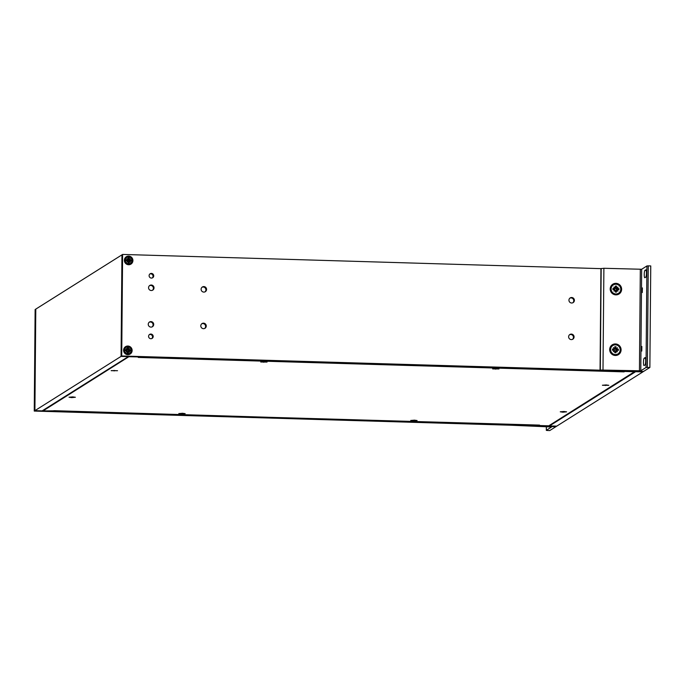 <?xml version="1.0" encoding="UTF-8"?>
<svg xmlns="http://www.w3.org/2000/svg" width="685" height="685" viewBox="0 0 685 685"><rect width="100%" height="100%" fill="white"/><g stroke="black" fill="none" stroke-linecap="round" stroke-linejoin="round"><path stroke-width="1.03" d="M54.415 410.692L556.734 426.147L556.074 426.567L34.25 411.068L35.132 309.526L35.791 309.106L34.909 410.649L121.057 356.397L121.947 254.854L35.791 309.106L34.909 410.649L42.153 410.872L128.309 356.611L121.057 356.397L139.903 356.953L139.243 357.373L642.881 371.895L556.734 426.147L549.481 425.933L549.49 425.368M127.496 349.341A1.473 1.438 -122.2 0 1 127.641 349.384L128.848 350.429L130.373 349.804L128.66 349.77L129.593 348.674L128.66 349.77M128.275 259.418A1.473 1.438 -122.2 0 1 128.42 259.452L129.628 260.497L131.152 259.863L129.448 259.838L130.381 258.733L129.448 259.838M128.797 260.154L127.735 260.822M549.481 425.933L635.637 371.681L642.881 371.895L643.54 371.381M149.107 275.678A2.346 2.286 -122.2 0 1 153.354 274.531A2.346 2.286 -122.2 0 1 150.306 277.767A2.346 2.286 -122.2 0 1 149.107 275.678M148.585 336.318A2.346 2.286 -122.2 0 1 152.823 335.171A2.346 2.286 -122.2 0 1 149.775 338.407A2.346 2.286 -122.2 0 1 148.585 336.318M201.116 289.258A2.766 2.706 -122.2 0 1 206.134 287.897A2.766 2.706 -122.2 0 1 202.529 291.724A2.766 2.706 -122.2 0 1 201.116 289.258M200.799 325.837A2.766 2.706 -122.2 0 1 205.817 324.476A2.766 2.706 -122.2 0 1 202.203 328.303A2.766 2.706 -122.2 0 1 200.799 325.837M568.944 300.184A2.766 2.706 -122.2 0 1 573.962 298.823A2.766 2.706 -122.2 0 1 570.357 302.642A2.766 2.706 -122.2 0 1 568.944 300.184M568.627 336.763A2.766 2.706 -122.2 0 1 573.636 335.402A2.766 2.706 -122.2 0 1 570.031 339.229A2.766 2.706 -122.2 0 1 568.627 336.763M148.568 287.7A2.766 2.706 -122.2 0 1 153.586 286.339A2.766 2.706 -122.2 0 1 149.981 290.157A2.766 2.706 -122.2 0 1 148.568 287.7M148.251 324.279A2.766 2.706 -122.2 0 1 153.269 322.918A2.766 2.706 -122.2 0 1 149.664 326.745A2.766 2.706 -122.2 0 1 148.251 324.279M124.362 260.291A4.35 4.247 -122.2 0 1 130.809 256.747A4.35 4.247 -122.2 0 1 130.749 264.222A4.35 4.247 -122.2 0 1 124.362 260.291M123.583 350.232A4.35 4.247 -122.2 0 1 130.03 346.678A4.35 4.247 -122.2 0 1 129.962 354.162A4.35 4.247 -122.2 0 1 123.583 350.232M600.942 268.64L122.606 254.435L121.716 355.977L643.54 371.475M152.318 277.913A2.346 2.286 57.8 0 0 149.861 274M151.787 338.553A2.346 2.286 57.8 0 0 149.33 334.64M204.969 291.861A2.766 2.706 57.8 0 0 202.049 287.229M204.652 328.449A2.766 2.706 57.8 0 0 201.732 323.808M572.797 302.787A2.766 2.706 57.8 0 0 569.877 298.146M572.48 339.375A2.766 2.706 57.8 0 0 569.56 334.734M152.43 290.303A2.766 2.706 57.8 0 0 149.51 285.662M152.113 326.891A2.766 2.706 57.8 0 0 149.184 322.25M121.716 355.977L121.057 356.397L121.947 254.854L122.606 254.435M139.243 357.373L139.252 356.936M54.415 410.794L34.25 411.068M53.755 411.214L53.755 410.675M512.585 425.274L555.886 426.686L549.747 430.565L547.264 430.488L546.33 430.326L551.579 426.969M551.605 426.995L512.585 425.291M649.868 367.477L646.032 367.502L646.923 265.96L648.267 265.866L650.75 265.934L649.868 367.477L643.746 371.33L642.402 371.424L600.06 370.174L600.942 268.623L603.887 268.28L641.665 269.265L640.783 370.808L600.3 370.02L601.182 268.469M646.923 265.96L641.665 269.265M646.032 367.502L640.783 370.808M615.438 343.956A5.797 5.668 -122.2 0 1 620.302 352.741A5.797 5.668 -122.2 0 1 610.421 352.45A5.797 5.668 -122.2 0 1 615.438 343.956M615.969 283.35A5.797 5.668 -122.2 0 1 620.833 292.135A5.797 5.668 -122.2 0 1 610.951 291.844A5.797 5.668 -122.2 0 1 615.969 283.35M645.775 277.151L644.868 277.725A3.682 0.651 91.7 0 1 644.79 277.75A3.682 0.651 91.7 0 1 644.242 274.265A3.682 0.651 91.7 0 1 644.936 270.404L645.835 269.839A3.682 0.651 91.7 0 1 645.912 269.813A3.682 0.651 91.7 0 1 646.46 273.298A3.682 0.651 91.7 0 1 645.775 277.151M645.013 364.951L644.106 365.525A3.682 0.651 91.7 0 1 644.028 365.542A3.682 0.651 91.7 0 1 643.48 362.057A3.682 0.651 91.7 0 1 644.165 358.204L645.073 357.63A3.682 0.651 91.7 0 1 645.15 357.613A3.682 0.651 91.7 0 1 645.698 361.098A3.682 0.651 91.7 0 1 645.013 364.951M642.376 287.923L642.282 292.529L642.376 287.923M641.862 346.456L641.776 351.062L641.862 346.456M617.938 353.905A4.906 4.795 -122.2 0 1 611.183 352.364A4.906 4.795 -122.2 0 1 612.707 345.608M615.447 344.838A4.906 4.795 -122.2 0 1 618.016 353.862A4.906 4.795 -122.2 0 1 611.345 352.261A4.906 4.795 -122.2 0 1 615.447 344.838M614.462 350.437L613.358 351.696L614.462 350.437L612.441 350.24L612.458 348.999L614.411 349.11L614.06 349.633M614.471 348.922L613.392 347.595L614.411 349.11M616.166 348.785L617.45 347.723L616.346 348.973L615.806 348.322L616.046 346.747L614.813 346.704L614.659 348.742M616.046 346.747L615.019 348.631L615.498 349.418L616.269 349.949L618.358 349.17L616.346 348.973M618.358 349.17L618.349 350.42L616.072 350.223M616.337 350.497L617.416 351.816L616.149 350.677L616.663 350.138M616.783 349.35L616.294 349.941A1.43 1.396 57.8 0 1 616.269 350.198L614.993 351.465L615.995 352.707L616.149 350.677M615.995 352.707L614.762 352.672L614.642 350.634L613.358 351.696M612.458 348.999L613.46 349.855L614.162 349.376M616.32 350.737L617.416 351.816M615.498 349.418L617.45 347.723M614.411 348.725L613.392 347.595M614.025 349.273L613.469 349.864A1.43 1.396 57.8 0 0 613.469 350.121M616.106 350.677L614.993 351.465A1.43 1.396 57.8 0 1 614.942 351.465M618.461 293.3A4.906 4.795 -122.2 0 1 611.714 291.759A4.906 4.795 -122.2 0 1 613.238 285.003M615.978 284.232A4.906 4.795 -122.2 0 1 618.546 293.257A4.906 4.795 -122.2 0 1 611.876 291.656A4.906 4.795 -122.2 0 1 615.978 284.232M614.984 289.832L613.888 291.091L614.984 289.832L612.972 289.635L612.981 288.394L614.933 288.496L614.591 289.027M615.002 288.317L613.923 286.989L614.933 288.496M616.688 288.179L617.981 287.109L616.877 288.368L616.337 287.717L616.568 286.142L615.344 286.099L615.19 288.128M616.568 286.142L615.55 288.025L616.029 288.813L616.8 289.344L618.889 288.565L616.877 288.368M618.889 288.565L618.88 289.806L616.603 289.618M616.86 289.883L617.947 291.211L616.671 290.072L617.194 289.532M616.8 289.618L615.524 290.86L616.517 292.101L616.671 290.072M616.517 292.101L615.293 292.067L615.173 290.029L613.888 291.091M612.981 288.394L614 289.258L614.693 288.77M616.851 290.132L617.947 291.211M616.029 288.813L617.981 287.109M614.933 288.12L613.923 286.989M616.637 290.072L615.532 290.868A1.43 1.396 57.8 0 1 615.472 290.86M634.627 371.647L548.779 425.813L538.907 425.522L538.915 425.085M538.907 425.522L539.566 425.102L43.164 410.794L43.172 410.229M43.164 410.794L129.011 356.628M129.011 356.731L138.884 356.928M138.884 357.031L138.224 357.442L624.095 371.869L624.095 371.339M624.095 371.869L624.754 371.356M624.754 371.458L634.627 371.75M492.669 368.83L498.988 368.915L492.669 368.83M602.449 385.201L608.76 385.287L602.449 385.201M562.865 412.199L560.262 411.779L566.606 411.831L562.865 412.199M413.329 420.873L410.726 420.444L417.079 420.496L413.329 420.873M181.414 413.98L178.811 413.56L185.155 413.612L181.414 413.98M71.634 397.608L69.031 397.189L75.376 397.24L71.634 397.608M111.218 370.611L117.529 370.696L111.201 370.679M260.754 361.945L267.064 362.022L260.754 361.945M606.148 384.936L608.734 385.321L602.44 385.27L606.148 384.936M603.956 385.21L605.634 385.09M605.583 385.124L606.156 385.107M605.54 385.501L605.026 385.244M603.827 385.27L605.026 385.312M496.377 368.573L498.963 368.95L492.661 368.898L496.377 368.573M494.185 368.838L495.863 368.718M495.803 368.753L496.377 368.735M495.76 369.129L495.255 368.873M494.048 368.907L495.246 368.941M112.725 370.619L114.404 370.499M114.352 370.534L114.926 370.517M114.301 370.91L113.796 370.653M112.597 370.688L113.796 370.722M414.468 420.153L417.054 420.539L410.752 420.479L414.468 420.153M412.276 420.427L413.954 420.307M413.894 420.333L414.468 420.325M413.851 420.71L413.346 420.462M412.139 420.487L413.338 420.53M264.453 361.68L267.039 362.065L260.737 362.005L264.453 361.68M262.261 361.954L263.939 361.834M263.888 361.868L264.461 361.851M263.836 362.237L263.331 361.988M262.132 362.014L263.331 362.057M129.662 353.366A3.511 3.425 -122.2 0 1 124.833 352.261A3.511 3.425 -122.2 0 1 125.929 347.432M127.889 346.875A3.511 3.425 -122.2 0 1 129.722 353.323A3.511 3.425 -122.2 0 1 124.961 352.184A3.511 3.425 -122.2 0 1 127.889 346.875M127.067 349.727L126.151 348.571L127.264 349.538L125.355 349.65L126.254 350.403L126.836 350.026M128.009 350.061L128.634 349.59L128.506 347.843L127.256 347.809L127.264 349.538M128.472 349.573L129.593 348.674M128.652 350.985L129.568 352.15L128.455 351.182L130.356 351.062L130.373 349.804M127.393 351.996A1.413 1.379 57.8 0 0 127.667 351.987L128.455 352.903L128.455 351.182L129.568 352.15M126.117 352.047L127.059 350.943L127.213 352.869L128.455 352.903M126.108 350.343A1.413 1.379 57.8 0 0 126.1 350.771L127.059 350.943M128.506 347.843L127.633 349.401L128.223 349.196M127.025 349.547L126.151 348.571M126.828 351.208L126.1 350.771M128.66 350.814L127.667 351.987M126.905 262.107L127.898 261.208A2.029 1.986 57.8 0 0 127.838 261.079M130.45 263.425A3.511 3.425 -122.2 0 1 125.62 262.329A3.511 3.425 -122.2 0 1 126.708 257.492M128.669 256.943A3.511 3.425 -122.2 0 1 130.51 263.391A3.511 3.425 -122.2 0 1 125.74 262.252A3.511 3.425 -122.2 0 1 128.669 256.943M127.847 259.786L126.939 258.63L128.044 259.598L126.143 259.718L127.042 260.471L127.624 260.086M128.797 260.12L129.414 259.658L129.285 257.911L128.044 257.877L128.044 259.598M129.251 259.632L130.381 258.733M129.431 261.053L130.347 262.209L129.242 261.242L131.143 261.122L131.152 259.863M128.181 262.055A1.413 1.379 57.8 0 0 128.455 262.055L129.242 262.971L129.242 261.242L130.347 262.209M127.795 261.233L128.275 261.584L128.001 262.937L129.242 262.971M126.888 260.411A1.413 1.379 57.8 0 0 126.888 260.831L127.838 261.011M129.285 257.911L128.42 259.461L129.011 259.255M127.804 259.606L126.939 258.63M127.615 261.268L126.888 260.831M129.448 260.874L128.455 262.055M182.544 413.269L185.13 413.646L178.828 413.594L182.544 413.269M180.352 413.534L182.03 413.415M181.979 413.449L182.552 413.432M181.927 413.826L181.422 413.569M180.223 413.603L181.422 413.637M564.003 411.488L566.589 411.865L560.287 411.813L564.003 411.488M561.811 411.753L563.49 411.634M563.43 411.668L564.003 411.651M563.387 412.045L562.873 411.788M561.674 411.822L562.873 411.856M72.764 396.898L75.35 397.283L69.057 397.223L72.764 396.898M70.572 397.163L72.25 397.052M72.199 397.077L72.773 397.06M72.148 397.454L71.642 397.197M70.444 397.231L71.642 397.266M127.693 349.881L126.348 350.729M546.365 426.729L546.33 430.326M602.997 369.823L603.887 268.28M639.43 370.902L640.321 269.359M648.267 265.866L647.385 367.408M644.936 270.404L646.263 270.447M644.165 358.204L645.493 358.246M612.63 350.223A2.851 2.783 -122.2 0 1 612.638 349.059M615.926 352.51A2.851 2.783 -122.2 0 1 614.788 352.475M618.127 349.222A2.851 2.783 -122.2 0 1 618.118 350.377M614.847 346.935A2.851 2.783 -122.2 0 1 615.978 346.97M615.027 348.614L615.806 348.322M615.781 351.114L615.002 351.474M613.991 289.25L614.556 288.668M613.161 289.609A2.851 2.783 -122.2 0 1 613.169 288.453M616.457 291.904A2.851 2.783 -122.2 0 1 615.318 291.87M618.658 288.616A2.851 2.783 -122.2 0 1 618.649 289.772M615.37 286.33A2.851 2.783 -122.2 0 1 616.509 286.364M615.558 288.008L616.337 287.717M616.825 289.335L617.313 288.745M616.312 290.508L615.532 290.868M605.557 385.432L605.112 385.415M495.777 369.061L495.332 369.044M114.318 370.842L113.873 370.825M413.868 420.641L413.423 420.633M263.853 362.168L263.408 362.159M125.346 350.908L125.355 349.65M126.699 349.966L126.254 350.403M125.526 350.883A2.406 2.355 -122.2 0 1 125.535 349.727M128.386 352.707A2.406 2.355 -122.2 0 1 127.247 352.681M130.141 349.864A2.406 2.355 -122.2 0 1 130.133 351.011M127.299 348.031A2.406 2.355 -122.2 0 1 128.42 348.066M128.66 350.472L129.028 350.035M126.134 260.976L126.143 259.718M127.478 260.026L127.042 260.471M126.314 260.942A2.406 2.355 -122.2 0 1 126.323 259.795M129.165 262.775A2.406 2.355 -122.2 0 1 128.035 262.74M130.921 259.932A2.406 2.355 -122.2 0 1 130.912 261.071M128.086 258.099A2.406 2.355 -122.2 0 1 129.208 258.134M127.47 260.745L127.042 260.805M129.448 260.54L129.807 260.094M181.945 413.757L181.499 413.74M563.404 411.976L562.959 411.959M72.173 397.386L71.719 397.377M546.313 430.351L546.347 426.729M614.959 348.571L614.616 349.085M615.49 287.965L615.147 288.479M128.455 351.174L127.992 351.242M128.908 350.746L128.455 350.806M127.487 260.745L127.05 260.805M129.242 261.242L128.78 261.31M129.688 260.814L129.242 260.874"/></g></svg>
